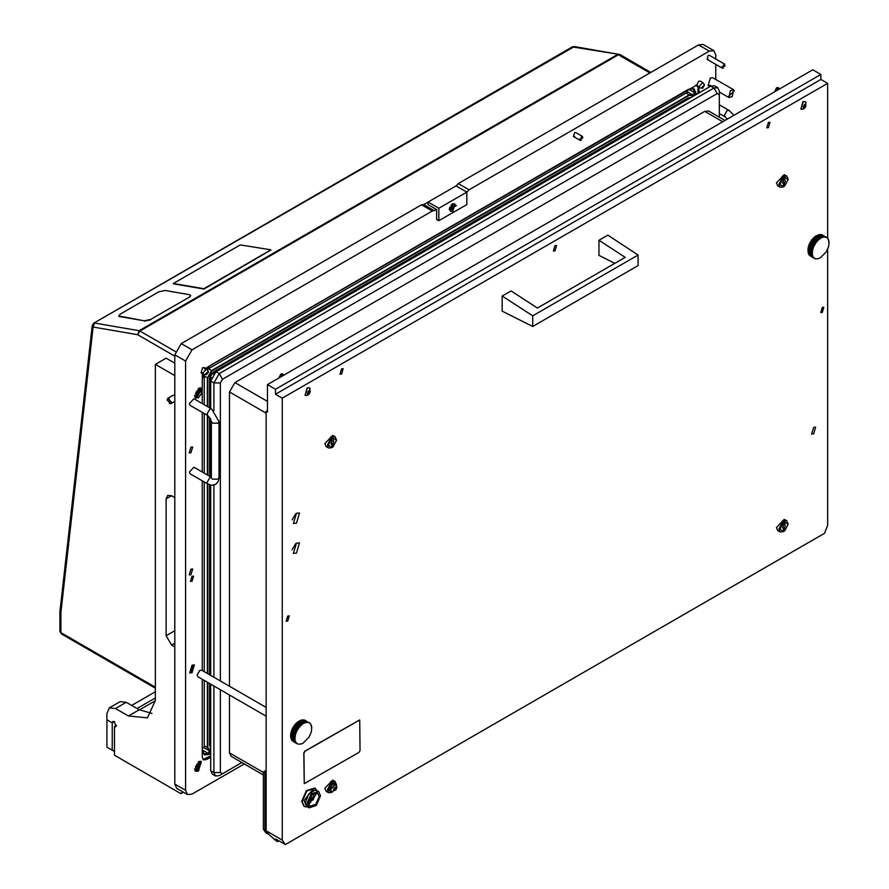 <?xml version="1.0" encoding="UTF-8"?>
<svg xmlns="http://www.w3.org/2000/svg" width="889" height="889" viewBox="0 0 889 889"><rect width="100%" height="100%" fill="white"/><g stroke="black" fill="none" stroke-linecap="round" stroke-linejoin="round"><path stroke-width="1.33" d="M220.35 689.775L220.35 772.485L222.506 773.73L241.83 762.573M719.345 117.181L719.345 94.867L717.19 93.623L222.506 379.225L220.35 382.959L220.35 680.974M263.344 774.997L231.084 756.372L229.506 752.883L263.344 772.43M266.155 413.141L229.506 391.982L229.506 686.264M229.506 695.065L229.506 752.883M229.506 391.982L234.896 382.648L267.445 401.439M722.79 121.749L704.799 111.358L234.896 382.648M704.799 111.358L708.611 110.981L725.024 120.46M213.882 410.651L213.882 382.959L219.272 373.624L713.956 88.022L717.767 87.644L719.345 91.134L719.345 94.867M210.649 408.429L210.649 381.092L216.038 371.758L710.722 86.155L714.534 85.777L717.767 87.644M222.506 773.73L219.272 775.597L215.46 775.975L213.882 772.485L213.882 686.041M213.882 677.24L213.882 485.116M215.46 775.975L212.227 774.108L210.649 770.619L210.649 684.174M210.649 675.373L210.649 485.161M210.649 476.882L210.649 418.93M768.385 122.438L766.785 127.816L768.385 127.66L769.985 122.271L768.385 122.438M341.598 368.835L339.998 374.225L341.598 374.069L343.198 368.679L341.598 368.835M554.992 245.631L553.391 251.02L554.992 250.865L556.592 245.475L554.992 245.631M296.437 543.123L293.392 553.38L296.437 553.08L299.482 542.823L296.437 543.123M296.437 513.264L293.392 523.521L296.437 523.221L299.482 512.953L296.437 513.264M822.269 307.427L820.747 312.55L822.269 312.406L823.792 307.272L822.269 307.427M287.703 616.055L286.18 621.178L287.703 621.033L289.225 615.899L287.703 616.055M813.646 427.331L811.668 433.999L813.646 433.799L815.624 427.131L813.646 427.331M263.344 829.17L263.344 771.93L264.966 772.863L264.966 830.104L267.456 833.649L265.833 832.715L263.344 829.17L264.966 830.104L267.456 833.649L268.645 834.327L266.155 830.793L282.313 840.127L282.313 398.205L275.523 394.283L275.523 389.304L267.445 384.637L812.79 69.787L820.869 74.454L820.869 79.432L827.659 83.355L827.659 238.241M827.659 249.264L827.659 525.277L824.548 533.289L285.425 844.55L275.723 838.949L277.59 841.605L275.434 840.361L268.645 834.327L266.155 830.793L266.155 411.274L267.445 410.529M267.445 384.637L267.445 412.018L266.155 411.274M282.313 840.127L285.425 844.55M282.313 398.205L827.659 83.355M277.59 841.605L278.957 840.816M275.523 389.304L820.869 74.454M275.523 394.283L820.869 79.432M292.181 519.876L295.726 513.731M292.181 549.746L295.726 543.601M502.174 296.07L502.174 311.183L532.733 326.43L532.733 315.851L502.174 296.07L511.075 290.936L537.367 308.083L625.2 257.365L598.908 240.219L607.798 235.085L638.135 254.999L532.733 315.851M638.135 254.999L638.135 265.578L532.733 326.43M598.908 240.219L598.908 255.343L614.832 263.355M359.645 719.979L304.949 751.138L303.871 753.005L304.271 783.62L358.923 752.438L360.001 750.572L359.689 720.001L305.038 751.194L303.96 753.061L304.271 783.62M308.394 802.789L309.972 806.279L315.851 804.234L319.173 796.566L317.595 793.077L311.728 795.122L308.394 802.789M308.716 804.723L315.939 794.699L315.617 792.766M318.551 791.432L315.095 790.054L308.594 794.221L305.438 802.634L306.105 805.623L309.028 807.923L316.362 805.378L320.518 795.788L318.551 791.432L311.206 793.977L307.049 803.567L309.028 807.923M315.095 790.054L312.117 790.11L304.116 800.533L306.105 805.623M314.806 787.954L306.372 790.688L301.715 801.422L304.149 806.423M316.862 790.454L315.028 788.076L306.805 790.932L302.149 801.667L304.36 806.556L307.338 806.945M264.966 772.863L266.155 772.174L264.966 772.863L266.155 773.541L266.155 830.793L264.966 830.104L264.966 772.863M263.344 771.93L266.155 770.307M782.664 527.544L784.554 527.822L785.354 525.921L784.009 520.832L786.709 520.787L788.043 524.077M783.476 522.388L779.964 529.033L783.476 531.644L780.231 532L778.886 529.033L782.931 521.454L783.476 525.588L782.664 527.477L783.476 528.444L782.776 528.044M780.231 532L777.753 530.577L776.408 527.61L784.231 519.354L786.709 520.787M782.931 521.454L782.176 521.021L784.009 520.832M783.476 531.022L784.554 531.022L784.554 527.822M784.554 531.022L788.054 524.366L784.554 521.765M783.476 528.444L783.476 531.644M784.554 524.966L783.476 524.343M783.253 522.01L783.253 520.398M783.253 528.322L783.253 527.077M307.683 392.838L307.627 394.183L308.661 394.283L310.139 390.838L308.883 390.771L307.861 392.049L307.683 392.838L308.561 391.304L310.05 392.16M308.883 394.338L308.883 390.682L308.883 394.338M306.105 395.616L305.227 395.416L307.394 388.104L309.572 387.893L310.183 388.56L308.261 394.983L306.105 395.616M309.416 387.815L307.105 387.937L305.083 395.327M803.356 106.558L804.323 105.08L805.812 105.935L805.901 104.613L804.645 104.546L803.389 106.591L803.389 107.958L804.423 108.047L805.556 106.791L805.901 105.98L804.323 105.08M804.645 108.114L804.645 104.458L804.645 108.114M801.878 109.391L800.989 109.191L803.167 101.879L805.334 101.668L805.945 102.335L804.034 108.758L801.878 109.391M805.178 101.59L802.867 101.713L800.845 109.091M279.302 377.792L281.257 374.136L284.391 374.858M281.935 373.98L283.924 375.125M278.902 378.025L280.813 374.013L282.257 373.902M282.969 375.68L280.98 374.525M775.064 91.567L777.019 87.911L780.164 88.633M777.697 87.744L779.697 88.9M774.663 91.8L776.575 87.789L778.019 87.678M778.731 89.456L776.742 88.3M311.472 800.211L313.25 799.5L313.839 797.966L313.15 796.911L311.439 798.3L311.472 800.211M312.65 800.044L311.128 799.155L311.995 797.611M310.75 799.756L313.917 797.922L310.75 799.756M312.861 794.144L314.161 797.066L309.561 801.945L308.527 801.645M334.208 790.31L335.986 789.599L336.587 788.076L335.898 787.021L334.175 788.41L334.208 790.31M333.864 789.265L335.353 790.132L333.864 789.265L334.764 787.743M333.486 789.854L336.653 788.032L333.486 789.854M330.519 789.854L335.753 784.32L336.909 787.176L332.297 792.055L330.519 789.854M335.609 784.254L330.219 789.688L331.275 791.755M332.208 785.231L330.819 785.12L330.063 786.254L330.63 787.354L330.063 786.254M329.763 786.854L329.341 788.11L330.097 789.199L329.341 788.11M332.108 785.131L330.819 785.12M333.053 784.331L332.197 783.831L333.531 784.054L333.031 784.543M335.886 784.409L334.709 783.631M334.475 783.765L333.619 783.265L334.386 783.976M330.63 791.566L329.763 791.066L330.741 791.354M332.119 792.055L331.019 791.699M330.208 790.799L329.241 789.821L330.375 790.688M332.197 783.831L331.841 784.976M333.619 783.265L333.319 783.931M329.897 789.088L329.241 789.821M782.664 182.823L783.253 182.345L784.554 183.101L785.354 181.2L784.009 176.111L786.709 176.055L788.043 179.356M783.476 177.667L779.964 184.312L783.476 186.923L780.231 187.279L778.886 184.312L782.931 176.733L783.476 180.867L782.664 182.756L783.476 183.723L782.776 183.312M780.231 187.279L777.753 185.845L776.408 182.89L784.231 174.633L786.709 176.055M782.931 176.733L782.176 176.289L784.009 176.111M783.476 186.301L784.554 186.301L784.554 183.101M784.554 186.301L788.054 179.645L784.554 177.044M783.476 183.723L783.476 186.923M784.554 180.245L783.476 179.622M783.253 177.289L783.253 175.666M783.253 183.59L783.253 182.345M331.086 443.533L332.975 443.811L333.775 441.922L332.43 436.821L335.131 436.777L336.464 440.066M331.897 438.388L328.385 445.033L331.897 447.634L328.652 448L327.319 445.033L331.353 437.444L331.897 441.589L331.086 443.478L331.897 444.433L331.197 444.033M328.652 448L326.174 446.567L324.829 443.6L332.653 435.343L335.131 436.777M331.353 437.444L330.597 437.01L332.43 436.821M331.897 447.011L332.975 447.011L332.975 443.811M332.975 447.011L336.475 440.366L332.975 437.766M331.897 444.433L331.897 447.634M332.975 440.966L331.897 440.344M331.675 438.01L331.675 436.388M331.675 444.311L331.675 443.066M331.353 782.164L331.897 783.109L328.385 789.754L331.897 792.355L328.652 792.721L327.319 789.754L331.353 782.164L330.597 781.731L331.675 781.109L335.131 781.498L336.464 784.787M328.652 792.721L326.174 791.288L324.829 788.321L332.653 780.064L335.131 781.498M336.475 785.187L332.43 781.542M332.975 783.731L332.975 782.487M331.897 783.109L331.897 784.943M331.675 782.731L331.675 781.109M197.114 674.773L199.803 670.395L197.102 675.062L197.891 676.807L266.155 716.223M266.155 707.422L201.703 670.206L199.325 670.673M291.225 731.658L295.87 723.613M295.448 724.202L294.981 724.668M294.537 725.18L291.914 729.725M291.703 730.358L291.525 730.991M297.371 722.279L301.704 724.702L301.038 725.268L297.07 722.535M304.716 720.068L309.05 722.868L304.371 720.134M308.594 722.312L309.572 722.835M303.616 719.812L308.016 722.524L303.049 720.023M301.104 720.123L305.627 722.624L301.104 720.123L300.382 720.712M306.272 722.068L302.393 719.834L301.738 720.223M302.393 719.834L306.561 722.046M311.028 724.624L311.228 725.38L310.65 724.413M311.461 725.846L311.583 726.646L311.128 725.657M311.695 727.246L311.739 728.069L311.383 727.069M310.383 723.613L309.894 723.324M299.76 720.679L304.338 723.068L303.649 723.402L299.76 720.679L299.026 721.457M294.537 739.07L290.659 736.837L294.515 738.737M291.214 739.192L295.704 741.77L291.336 739.459L291.225 738.426M292.581 741.093L297.17 743.448L292.459 740.759M293.526 741.67L297.404 743.915M290.814 737.937L295.248 740.604L290.892 738.237L290.97 737.014M300.626 743.849L301.704 743.749L300.96 744.049M295.848 742.715L291.803 740.259L295.693 742.504M297.982 743.949L298.482 744.226M296.459 730.669L292.414 728.613L292.859 727.758L297.17 730.247L296.726 731.102L296.659 730.291M291.336 731.514L295.704 733.614L295.437 734.492L291.136 732.003L291.392 731.125L291.214 731.903M290.659 734.914L294.981 736.948L294.937 737.77L290.636 735.281L290.681 734.458L290.625 735.281M291.97 729.769L296.348 731.914L295.993 732.792L291.681 730.302L292.037 729.424L291.803 730.158M293.759 726.402L298.137 728.647L297.615 729.469L293.303 726.98L293.826 726.157L293.526 726.769M302.293 723.735L298.026 721.735L298.704 721.279L302.593 723.524L302.338 724.224L302.593 723.524M299.682 726.013L295.492 724.024L296.126 723.357L300.438 725.846L299.804 726.513L299.96 725.713M298.482 727.446L294.337 725.435L294.926 724.679L299.237 727.169L298.648 727.924L298.748 727.102M294.704 735.87L290.77 733.681L290.936 732.814L294.77 735.481M303.016 743.171L309.05 737.103L311.228 732.069L311.739 728.069M294.937 738.503L295.248 737.948L290.936 735.459L290.636 736.492M291.703 739.67L291.803 740.259M301.704 724.702L302.338 724.224M300.438 725.846L301.038 725.268M299.237 727.169L299.804 726.513M298.137 728.647L298.648 727.924M297.17 730.247L297.615 729.469M296.348 731.914L296.726 731.102M295.704 733.614L295.993 732.792M295.248 735.303L295.437 734.492M294.981 736.948L295.081 736.17M295.081 739.926L294.981 739.259M295.437 741.182L295.248 740.604M295.993 742.248L295.704 741.77M299.804 744.137L299.237 744.126M301.038 743.949L300.438 744.071M302.338 743.504L301.704 743.749M311.583 726.646L311.683 727.313M311.228 725.38L311.417 725.969M310.672 724.313L310.961 724.802M306.861 722.435L307.427 722.446M305.627 722.624L306.227 722.501M304.338 723.068L304.96 722.824M303.016 723.768L303.649 723.402M297.393 722.212L298.026 721.735M290.681 734.458L290.77 733.681M290.936 732.814L291.136 732.003M291.392 731.125L291.681 730.302M292.037 729.424L292.414 728.613M292.859 727.758L293.303 726.98M293.826 726.157L294.337 725.435M294.926 724.679L295.492 724.024M296.126 723.357L296.726 722.779M293.303 727.491L297.615 729.98M295.348 724.602L299.66 727.091M296.526 723.357L300.838 725.846M294.27 725.991L298.582 728.48M291.336 732.347L295.648 734.836M291.036 733.947L295.348 736.436M291.825 730.714L296.126 733.203M292.481 729.08L296.793 731.569M297.759 722.312L302.071 724.791M155.353 700.743L139.462 709.922M174.755 375.625L155.353 364.423L155.353 700.432L147.463 717.879L128.416 715.989L115.481 708.522L109.38 707.922L106.858 713.5L106.858 719.723L112.247 722.835L112.881 721.435L114.403 721.59L112.247 722.835L112.247 750.216L106.858 747.104L106.858 719.723L112.247 722.835L114.403 721.59L115.926 726.713L114.403 726.569L116.559 725.324M137.039 708.522L155.353 697.943M131.65 705.41L155.353 691.72M112.247 750.216L114.403 751.461M204.714 369.068L204.092 367.568L202.559 367.713L201.036 372.847L202.559 372.691M702.71 88.178L702.021 87.2L704.577 84.933L702.71 88.178L699.71 87.8L699.087 86.411L702.766 82.521L700.288 81.088L698.765 81.243L696.609 85.077L205.437 368.346M190.924 447.178L192.635 447.011L190.924 452.779L189.213 452.946L190.924 447.178M190.924 569.138L192.635 568.971L190.924 574.739L189.213 574.905L190.924 569.138M192.002 581.273L193.524 576.139L192.002 576.294L190.479 581.428L192.002 581.273M202.236 403.573L202.236 389.193L201.325 388.093L198.469 388.382L195.613 397.994L198.469 397.705L202.236 392.538L201.158 391.916L201.158 388.571L202.236 389.193L202.392 373.624M198.469 771.052L201.325 761.44L198.469 761.717L195.613 771.341L198.469 771.052M192.002 665.216L194.324 664.983L192.002 672.806L189.679 673.029L192.002 665.216M724.746 64.23L723.068 68.286L722.457 68.197L724.135 64.141L724.746 64.23L709.389 55.362L708.244 55.485L707.099 59.33L708.244 59.219M582.484 136.417L581.084 140.384L580.195 140.373L581.595 136.406L582.484 136.417L575.75 132.528L574.605 132.639L573.461 136.484L574.605 136.373M733.547 89.7L732.369 96.534L728.98 97.623L730.169 90.789L733.547 89.7L712.689 77.654L710.4 77.876L708.111 85.577L710.4 85.344M699.087 92.878L699.032 87.411M202.236 679.318L202.236 757.05L203.503 759.851L206.548 759.539L210.649 757.184M202.236 412.374L202.236 472.026M202.236 480.827L202.236 670.517M715.789 59.063L715.789 54.862L713.889 50.673L709.322 51.129L469.025 189.857L466.825 192.124L456.046 185.901L458.246 183.634L469.025 189.857M192.002 349.799L185.534 361.001L174.755 354.778L181.223 343.576L192.002 349.799L432.298 211.06L436.655 209.548L436.655 219.505L438.81 220.75L438.81 208.304L466.825 192.124L466.825 204.57L438.81 220.75M185.534 361.001L185.534 790.343L187.435 794.533L192.002 794.077L244.197 763.94M715.789 79.443L715.789 64.341M709.322 51.129L698.543 44.906L458.246 183.634M174.755 354.778L174.755 784.12L176.655 788.31L187.435 794.533M698.543 44.906L703.121 44.45L713.889 50.673M432.298 211.06L421.519 204.837L181.223 343.576M421.519 204.837L423.72 204.57L456.046 185.901M698.009 93.501L697.954 86.789M203.014 759.45L210.649 755.939M695.709 85.244L697.598 85.644M210.649 754.694L202.236 749.96M202.236 379.603L203.348 374.18M206.392 368.902L210.537 365.235L688.631 89.211L696.932 94.123M696.498 94.367L694.131 88.767L688.631 89.211M202.236 749.716L204.603 754.95L210.649 754.194M207.415 406.562L207.415 377.981L211.726 370.513L689.164 94.867L692.22 94.567L693.342 96.19M210.649 750.549L208.671 750.394L207.415 747.593L207.415 682.308M207.415 673.506L207.415 483.805M207.415 475.015L207.415 415.363M690.497 97.834L688.086 97.979L689.164 98.601M210.649 745.727L209.571 745.104L210.649 747.271M210.649 747.627L209.571 745.36L209.571 683.552M209.571 674.751L209.571 484.861M209.571 476.26L209.571 417.185M209.571 407.807L209.571 378.236L213.016 372.258L688.308 97.857L690.809 97.657M207.848 682.552L207.848 747.593L210.649 750.472M693.264 96.234L689.386 95.245L211.938 370.891L207.848 377.981L207.848 406.818M211.693 409.029L193.902 398.761L189.313 403.617L190.102 405.362L207.882 415.63L212.482 423.22L217.872 423.22L218.983 421.664L211.693 409.029L209.782 409.218L207.093 413.885L207.848 415.608L207.848 475.259M211.36 477.349L209.782 477.671L207.093 482.338L207.848 484.061L207.848 673.751M190.768 671.906L193.602 666.239L190.768 671.906M619.522 54.473L572.316 46.895L574.361 46.528L93.79 323.174L92.289 325.463L59.952 610.899L60.841 612.377L60.841 632.612L155.353 687.175M92.289 325.463L93.167 327.052L60.841 612.377M174.755 356.145L137.728 334.764L139.173 330.764L94.601 323.051L93.167 327.052L137.728 334.764L139.884 331.03L175.3 351.477M174.755 395.538L173.122 395.316L167.732 398.428L171.41 402.095L170.788 403.706L167.11 400.05L167.732 398.428M183.39 792.199L180.945 793.61L114.403 755.194L114.403 726.569M180.945 793.61L182.478 791.677M174.755 497.584L171.521 495.718L167.71 495.34L166.132 498.829L166.132 635.713L171.521 645.047L174.755 646.914M109.38 707.922L120.159 701.699L126.26 702.299L115.481 708.522M152.075 713.411L139.195 709.766L126.26 702.299M174.755 363.179L166.132 358.2L155.353 364.423M456.379 205.626L452.812 203.57L449.256 209.737L456.379 205.626M438.81 208.304L428.031 202.081L428.031 204.57L436.655 209.548M211.36 477.293L193.902 467.214L189.313 472.07L190.102 473.815L207.882 484.083L211.538 485.294L215.505 484.461L218.205 481.449L218.983 477.671L218.983 421.664M208.571 372.091L206.515 374.647L205.826 373.669L208.382 371.402L208.571 372.091M206.515 374.647L203.514 374.28L202.892 372.88L206.57 369.002L208.382 371.402M702.766 82.521L704.577 84.933M169.443 403.595L169.077 398.55L169.443 403.595M194.435 395.583L197.602 396.405L200.947 390.615L198.647 388.282M200.947 390.615L200.069 387.837M198.903 393.471L199.736 391.316L198.769 389.827L196.347 391.782L195.613 394.071L196.447 395.261L198.903 393.471M196.025 393.071L197.058 390.782M197.391 396.516L194.758 397.039M195.902 393.005L198.003 394.216L195.902 393.005M194.435 768.918L197.602 769.752L200.947 763.962L198.647 761.629M200.947 763.962L200.069 761.184M198.903 766.818L199.736 764.662L198.769 763.173L196.347 765.129L195.613 767.418L196.447 768.607L198.903 766.818M196.025 766.418L197.158 764.196M197.391 769.863L194.758 770.385M454.69 203.948L452.39 204.003L450.901 205.337M451.79 209.326L452.812 209.426L453.846 208.148L454.068 206.004L453.046 205.915L451.901 207.17L451.79 209.326M451.701 208.693L452.923 206.715M452.812 211.104L454.912 204.048L452.812 204.259L450.723 211.304L452.812 211.104M449.823 207.193L449.423 209.137L450.512 211.171M453.979 207.326L452.79 206.004M734.258 90.689L728.28 96.634L734.258 90.689M582.884 137.795L579.795 138.995L582.884 137.795M725.08 65.964L722.124 66.464L725.08 65.964M173.299 283.835L203.97 289.003L270.878 250.031M173.388 283.447L203.903 288.725L270.956 249.865L240.208 244.864L173.388 283.447M189.535 294.726L165.121 290.503L158.842 291.848L120.037 314.25L118.659 315.917L144.274 320.862L150.552 319.529L189.357 297.126L190.735 295.459L189.535 294.726M119.859 316.64L144.274 320.862M150.552 319.529L189.357 297.126M190.746 295.593L189.424 297.404M150.63 319.807L144.34 321.14M119.926 316.917L118.715 316.051M808.546 246.309L813.191 238.274M812.768 238.863L812.302 239.33M811.857 239.83L809.234 244.375M809.023 245.02L808.846 245.653M814.691 236.93L819.025 239.352L818.358 239.93L814.391 237.185M822.036 234.729L826.37 237.519L821.692 234.796M825.914 236.963L826.892 237.485M820.936 234.474L825.336 237.174L820.369 234.674M818.425 234.774L822.947 237.274L818.425 234.774L817.702 235.363M823.592 236.73L819.714 234.485L819.058 234.885M819.714 234.485L823.881 236.696M828.348 239.274L828.548 240.041L827.97 239.063M828.781 240.497L828.904 241.297L828.448 240.308M829.015 241.897L829.059 242.719L828.704 241.719M827.703 238.263L827.215 237.974M817.08 235.341L821.658 237.719L820.969 238.052L817.08 235.341L816.346 236.118M811.857 253.732L807.979 251.487L811.835 253.387M808.534 253.854L813.024 256.421L808.657 254.11L808.546 253.087M809.901 255.743L814.491 258.099L809.779 255.41M810.846 256.332L814.724 258.566M808.134 252.587L812.568 255.254L808.212 252.887L808.29 251.665M817.947 258.51L819.025 258.399L818.28 258.699M813.168 257.365L809.123 254.91L813.013 257.154M815.302 258.599L815.802 258.888M813.779 245.331L809.735 243.264L810.179 242.408L814.491 244.897L814.046 245.753L813.98 244.942M808.657 246.164L813.024 248.264L812.757 249.153L808.457 246.664L808.712 245.775L808.534 246.564M807.979 249.576L812.302 251.598L812.257 252.42L807.957 249.942L808.001 249.109L807.945 249.931M809.29 244.419L813.668 246.564L813.313 247.453L809.001 244.964L809.357 244.075L809.123 244.819M811.079 241.052L815.457 243.308L814.935 244.119L810.624 241.63L811.146 240.819L810.846 241.419M819.614 238.385L815.346 236.385L816.024 235.929L819.914 238.174L819.658 238.874L819.914 238.174M817.002 240.675L812.813 238.685L813.446 238.008L817.758 240.497L817.124 241.175L817.28 240.374M815.802 242.097L811.657 240.086L812.246 239.341L816.558 241.83L815.969 242.575L816.069 241.764M812.024 250.52L808.09 248.331L808.257 247.475L812.09 250.142M820.336 257.821L826.37 251.754L828.548 246.731L829.059 242.719M812.257 253.154L812.568 252.609L808.257 250.12L807.957 251.143M809.023 254.332L809.123 254.91M819.025 239.352L819.658 238.874M817.758 240.497L818.358 239.93M816.558 241.83L817.124 241.175M815.457 243.308L815.969 242.575M814.491 244.897L814.935 244.119M813.668 246.564L814.046 245.753M813.024 248.264L813.313 247.453M812.568 249.965L812.757 249.153M812.302 251.598L812.402 250.82M812.402 254.576L812.302 253.91M812.757 255.843L812.568 255.254M813.313 256.91L813.024 256.421M817.124 258.788L816.558 258.777M818.358 258.599L817.758 258.721M819.658 258.154L819.025 258.399M828.904 241.297L829.004 241.964M828.548 240.041L828.737 240.619M827.992 238.974L828.281 239.463M824.181 237.096L824.748 237.096M822.947 237.274L823.547 237.152M821.658 237.719L822.281 237.474M820.336 238.419L820.969 238.052M814.713 236.863L815.346 236.385M808.001 249.109L808.09 248.331M808.257 247.475L808.457 246.664M808.712 245.775L809.001 244.964M809.357 244.075L809.735 243.264M810.179 242.408L810.624 241.63M811.146 240.819L811.657 240.086M812.246 239.341L812.813 238.685M813.446 238.008L814.046 237.441M810.624 242.152L814.935 244.642M812.668 239.252L816.98 241.741M813.846 238.019L818.158 240.508M811.59 240.641L815.902 243.13M808.657 247.009L812.968 249.498M808.357 248.598L812.668 251.087M809.146 245.375L813.446 247.864M809.801 243.742L814.113 246.231M815.08 236.963L819.391 239.452M216.038 371.758L219.272 373.624L222.506 379.225M717.19 93.623L713.956 88.022L710.722 86.155M210.649 770.619L213.882 772.485L220.35 772.485M220.35 382.959L213.882 382.959L210.649 381.092M308.183 392.082L309.794 393.016M307.661 393.605L308.194 393.916M309.594 391.104L310.117 391.404M307.772 392.938L309.205 393.76M803.945 105.858L805.556 106.791M803.434 107.38L803.967 107.691M805.356 104.88L805.879 105.18M803.534 106.702L804.967 107.536M312.672 797.233L313.206 797.544M311.606 798.444L313.228 799.378M311.461 800.156L311.995 800.456M311.117 799.167L312.606 800.022M312.139 797.666L313.573 798.489M335.409 787.343L335.942 787.654M334.353 788.554L335.964 789.488M334.208 790.265L334.731 790.565M334.886 787.776L336.309 788.599M331.141 786.632L330.564 786.287M330.475 788.143L329.919 787.821M330.73 787.454L330.152 787.121M332.619 784.843L332.108 784.543M331.564 785.987L330.986 785.654M185.534 790.343L174.755 784.12M423.72 204.57L434.499 210.793M698.009 87.522L699.087 88.144M205.47 758.917L206.548 759.539M694.42 92.8L696.932 94.001M208.248 753.183L210.537 754.75M686.03 93.056L689.386 95.245M208.593 368.713L211.938 370.891M204.281 376.169L207.848 377.981M204.27 745.782L207.848 747.593M211.904 373.113L213.46 374.013M209.748 376.847L211.304 377.747M193.48 665.55L190.524 672.462L193.48 665.55M189.69 672.84L193.858 664.805L189.69 672.84M649.937 72.965L618.4 54.762L139.884 331.03L139.173 330.764L617.688 54.485L619.922 54.607L574.361 46.528M61.474 634.001L59.941 631.368L61.474 634.001L155.353 688.208M128.416 715.989L139.195 709.766M174.755 643.18L171.521 645.047M174.755 630.746L166.132 635.713M171.521 495.718L166.132 498.829M733.936 115.314L729.013 110.358L727.102 110.547L724.413 115.214L725.202 116.959L719.345 113.581M211.426 478.06L212.482 479.227L217.872 479.227L218.983 477.671M202.236 748.571L204.27 746.971L204.27 680.496M205.515 748.56L204.57 748.316L204.27 746.971M203.503 753.994L208.748 752.905L209.204 750.605M694.431 95.556L694.431 93.378L692.664 94.912M687.43 89.9L687.064 92.456L688.353 92.045L689.053 92.745M209.159 366.157L208.748 368.613L687.064 92.456M202.359 377.936L204.27 376.369L204.559 374.469M209.571 741.748L210.526 740.504L210.526 684.108M685.175 99.657L684.586 101.113L211.238 374.391L209.782 376.736M211.826 373.191L211.238 374.391M196.713 392.06L198.869 393.305M198.28 389.993L198.869 390.327M197.336 390.893L199.347 392.06M196.38 394.405L197.125 394.827M196.713 765.407L198.869 766.651M198.28 763.34L198.869 763.673M197.336 764.24L199.347 765.407M196.38 767.752L197.125 768.174M451.945 208.237L453.134 208.926M453.523 206.27L454.046 206.57M452.545 207.504L453.734 208.182M451.601 208.771L452.134 209.082M788.054 524.366L788.054 523.743M307.716 393.505L308.439 393.916M308.561 391.304L310.083 392.182M308.816 390.816L309.328 391.116M803.489 107.269L804.212 107.691M804.578 104.591L805.09 104.88M281.924 373.769L282.658 373.913M777.686 87.544L778.431 87.689M312.606 797.333L313.328 797.755M310.828 799.633L311.339 799.922M335.342 787.443L336.064 787.865M333.575 789.732L334.075 790.032M788.054 179.645L788.054 179.022M336.475 440.366L336.475 439.744M336.475 785.087L336.475 784.465M687.93 92.089L692.22 94.567M204.381 747.916L208.671 750.394M650.826 72.454L619.922 54.607M59.941 631.368L59.941 611.021M572.316 46.895L93.79 323.174M725.202 116.959L727.335 119.126M729.013 110.358L719.345 104.78M211.36 477.671L211.36 421.664M203.514 374.28L201.036 372.847M206.57 369.002L204.092 367.568M699.71 87.8L696.154 85.744M204.27 671.695L204.27 481.994M210.649 751.816L208.748 752.905M694.431 93.378L692.753 88.289M208.748 368.613L207.259 369.802M204.27 473.204L204.27 413.552M204.27 404.751L204.27 376.369M210.526 675.307L210.526 485.138M209.571 744.871L210.649 744.549M688.142 99.19L687.886 98.101M210.526 476.804L210.526 418.686M210.526 408.362L210.526 375.625M170.788 403.706L174.755 401.417M195.491 393.66L196.202 394.071M197.991 390.427L199.014 391.016M195.491 767.007L196.202 767.418M197.991 763.773L199.014 764.362M452.757 205.981L453.257 206.281M452.823 206.67L454.012 207.348M451.656 208.671L452.379 209.082M449.423 208.415L449.423 209.137M728.98 97.623L719.345 92.056M709.922 86.622L708.111 85.577M580.195 140.373L573.461 136.484M722.457 68.197L707.099 59.33"/></g></svg>
